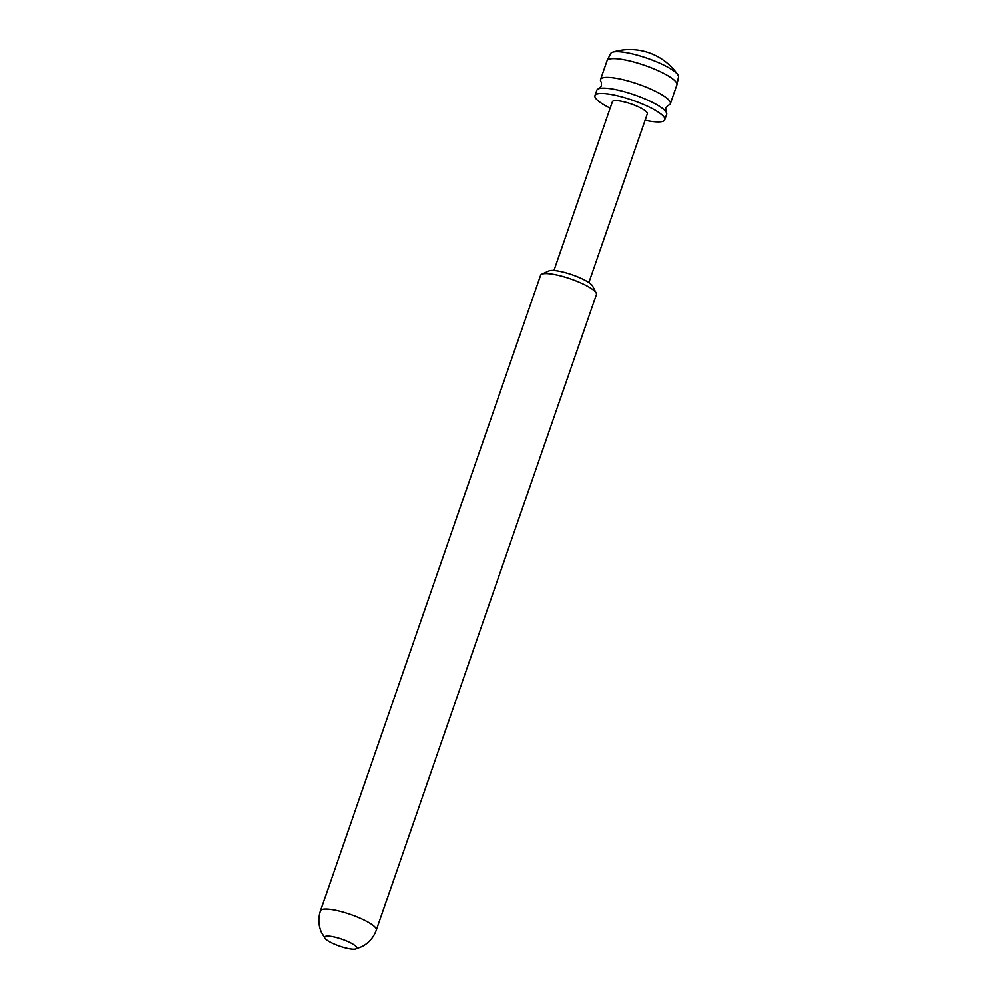 <?xml version="1.0" encoding="UTF-8"?>
<svg xmlns="http://www.w3.org/2000/svg" width="999" height="999" viewBox="0 0 999 999"><rect width="100%" height="100%" fill="white"/><g stroke="black" fill="none" stroke-linecap="round" stroke-linejoin="round"><path stroke-width="1.5" d="M665.896 111.726L665.746 108.092L668.106 105.332A36.951 7.93 -160.9 0 0 670.354 103.684A36.951 7.93 -160.9 0 0 670.017 101.636A36.951 7.93 -160.9 0 0 633.978 82.742A36.951 7.93 -160.9 0 0 600.536 79.495A36.951 7.93 -160.9 0 0 600.874 81.543A36.951 7.93 -160.9 0 0 601.311 82.23L601.423 85.827L599.075 88.586A36.951 7.93 19.1 0 1 634.328 94.83A36.951 7.93 19.1 0 1 665.871 111.688A36.951 7.93 19.1 0 1 666.296 112.375A36.951 7.93 19.1 0 1 666.645 114.423L664.785 119.793A36.951 7.93 19.1 0 1 645.079 120.23M600.536 79.495L607.042 60.702A36.951 7.93 19.1 0 1 607.13 60.489A36.951 7.93 19.1 0 1 636.45 62.725A36.951 7.93 19.1 0 1 676.523 82.842A36.951 7.93 19.1 0 1 676.922 84.665A36.951 7.93 19.1 0 1 676.872 84.89L670.354 103.684M607.13 60.489L610.676 53.484A35.902 7.705 19.1 0 1 612.649 52.123A35.902 7.705 19.1 0 1 639.16 55.657A35.902 7.705 19.1 0 1 677.772 74.675A35.902 7.705 19.1 0 1 678.096 75.2A35.902 7.705 19.1 0 1 678.483 76.973L676.922 84.665M610.164 108.142A36.951 7.93 19.1 0 1 595.292 97.652A36.951 7.93 19.1 0 1 594.954 95.604L596.815 90.235A36.951 7.93 19.1 0 1 599.113 88.574M594.954 95.604A36.951 7.93 19.1 0 1 628.408 98.851A36.951 7.93 19.1 0 1 664.447 117.745A36.951 7.93 19.1 0 1 664.785 119.793M553.958 270.467L612.412 101.648A18.469 3.971 19.1 0 1 629.133 103.272A18.469 3.971 19.1 0 1 647.152 112.725A18.469 3.971 19.1 0 1 647.327 113.749L588.873 282.555M541.745 274.163L548.876 270.904A23.714 5.095 19.1 0 1 566.833 273.064A23.714 5.095 19.1 0 1 592.594 286.039L596.178 293.007A29.533 6.344 -160.9 0 0 564.11 276.848A29.533 6.344 -160.9 0 0 541.745 274.163A29.533 6.344 -160.9 0 0 540.609 275.237L320.517 910.813A29.533 6.344 19.1 0 1 344.018 912.424A29.533 6.344 19.1 0 1 376.323 930.144L596.415 294.555A29.533 6.344 -160.9 0 0 596.178 293.007M343.256 947.327A16.995 3.646 19.1 0 1 325.112 938.486A16.995 3.646 19.1 0 1 338.199 938.049A16.995 3.646 19.1 0 1 353.371 944.455A16.995 3.646 19.1 0 1 355.607 949.05A16.995 3.646 19.1 0 1 343.256 947.327M677.772 74.675A58.179 58.179 0 0 0 612.649 52.123M325.112 938.486L321.491 932.479C318.406 925.436 318.082 918.206 320.517 910.813M355.607 949.05L362.162 946.565C368.943 942.931 373.663 937.449 376.323 930.144"/></g></svg>
